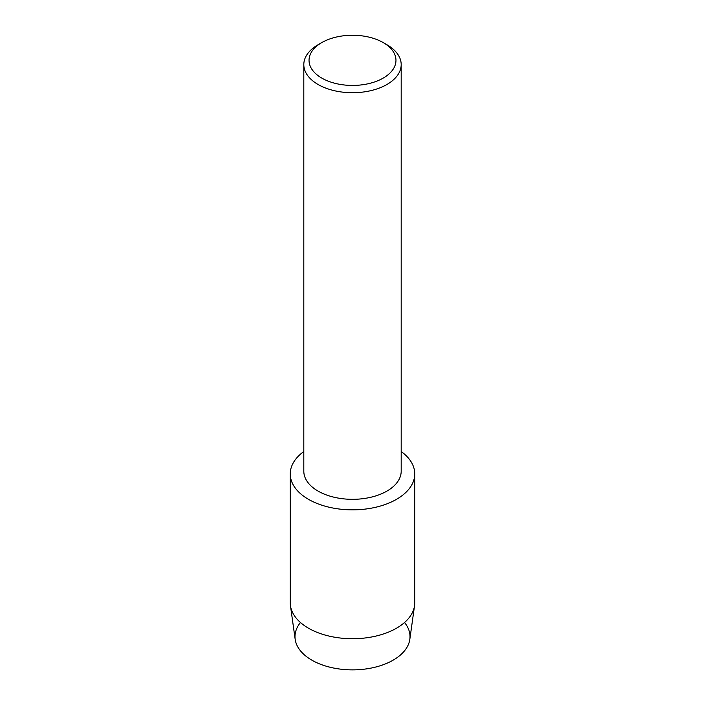 <?xml version="1.0" encoding="UTF-8"?>
<svg xmlns="http://www.w3.org/2000/svg" width="705" height="705" viewBox="0 0 705 705"><rect width="100%" height="100%" fill="white"/><g stroke="black" fill="none" stroke-linecap="round" stroke-linejoin="round"><path stroke-width="1.06" d="M404.529 622.515A57.51 33.206 180 0 1 393.17 660.144A57.51 33.206 180 0 1 319.418 663.828A57.51 33.206 180 0 1 300.471 622.515M383.229 42.6L386.93 44.732A48.689 28.112 180 0 1 401.189 64.613L401.189 471.213A48.689 28.112 180 0 1 386.93 491.094A48.689 28.112 180 0 1 333.87 497.184A48.689 28.112 180 0 1 303.811 471.213L303.811 64.613A48.689 28.112 180 0 1 318.07 44.732L321.771 42.6A43.463 25.089 180 0 1 383.229 42.6A43.463 25.089 180 0 1 383.229 78.088A43.463 25.089 180 0 1 321.771 78.088A43.463 25.089 180 0 1 321.771 42.6L318.07 44.732M396.518 499.325A62.252 35.937 180 0 1 311.028 500.717A62.252 35.937 180 0 1 303.811 451.517A62.252 35.937 180 0 0 290.248 473.91A62.252 35.937 180 0 0 328.68 507.115A62.252 35.937 180 0 0 396.518 499.325A62.252 35.937 180 0 0 401.189 451.517A62.252 35.937 180 0 1 414.751 473.91A62.252 35.937 180 0 1 396.518 499.325M401.189 64.613A48.689 28.112 180 0 1 386.93 84.485A48.689 28.112 180 0 1 333.87 90.584A48.689 28.112 180 0 1 303.811 64.613M414.751 473.91L414.751 602.784A62.252 35.937 180 0 1 414.549 605.683L409.825 639.347A57.51 33.206 180 0 1 393.17 660.144A57.51 33.206 180 0 1 332.654 667.838A57.51 33.206 180 0 1 295.175 639.347L290.451 605.683A62.252 35.937 180 0 1 290.248 602.784L290.248 473.91M414.549 605.683A62.252 35.937 180 0 1 396.518 628.199A62.252 35.937 180 0 1 331.024 636.518A62.252 35.937 180 0 1 290.451 605.683"/></g></svg>
